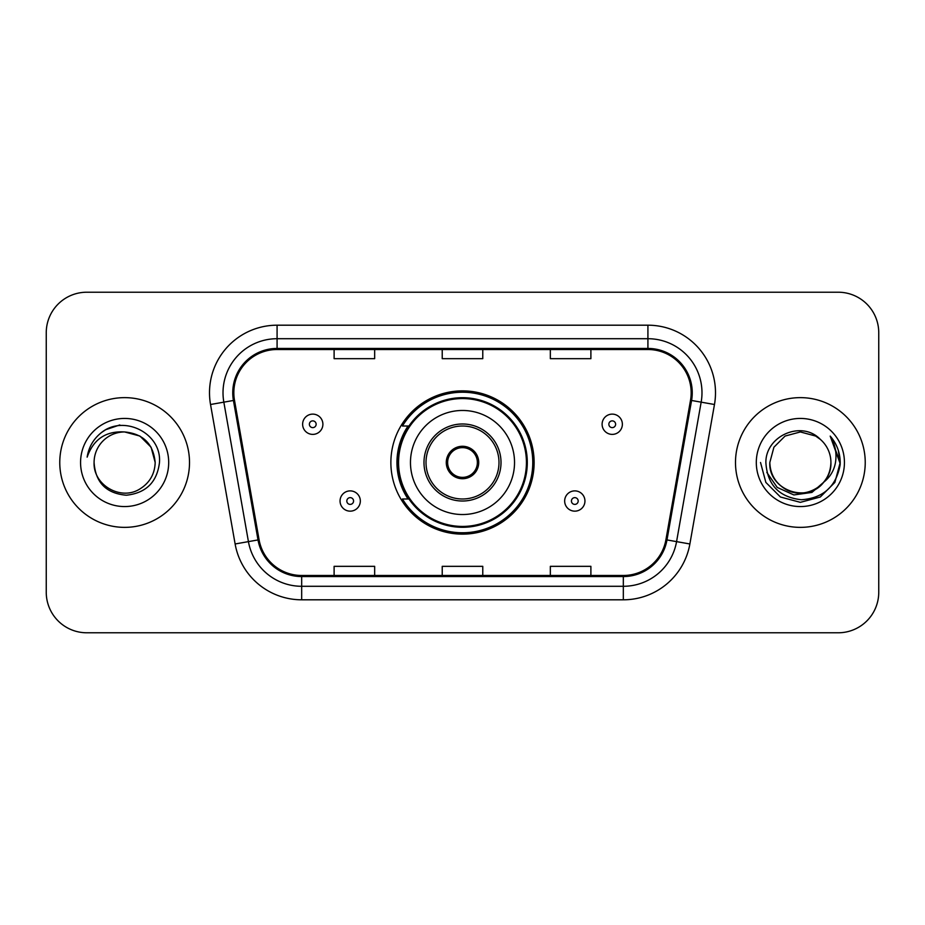 <?xml version="1.0" encoding="UTF-8"?>
<svg xmlns="http://www.w3.org/2000/svg" width="925" height="925" viewBox="0 0 925 925"><rect width="100%" height="100%" fill="white"/><g stroke="black" fill="none" stroke-linecap="round" stroke-linejoin="round"><path stroke-width="1.39" d="M390.87 462.5A71.63 71.63 0 0 0 462.5 534.13A71.63 71.63 0 0 0 534.13 462.5A71.63 71.63 0 0 0 462.5 390.87A71.63 71.63 0 0 0 390.87 462.5M408.052 498.991A65.548 65.548 0 0 1 408.052 426.009M46.25 332.757L46.25 592.243A40.538 40.538 0 0 0 86.788 632.781L838.212 632.781A40.538 40.538 0 0 0 878.75 592.243L878.75 332.757A40.538 40.538 0 0 0 838.212 292.219L86.788 292.219A40.538 40.538 0 0 0 46.25 332.757L46.25 592.243M59.767 462.5A64.866 64.866 0 0 0 124.632 527.366A64.866 64.866 0 0 0 189.509 462.5A64.866 64.866 0 0 0 124.632 397.634A64.866 64.866 0 0 0 59.767 462.5A64.866 64.866 0 0 0 124.632 527.366A64.866 64.866 0 0 0 189.509 462.5A64.866 64.866 0 0 0 124.632 397.634A64.866 64.866 0 0 0 59.767 462.5M735.491 462.5A64.866 64.866 0 0 0 800.368 527.366A64.866 64.866 0 0 0 865.233 462.5A64.866 64.866 0 0 0 800.368 397.634A64.866 64.866 0 0 0 735.491 462.5A64.866 64.866 0 0 0 800.368 527.366A64.866 64.866 0 0 0 865.233 462.5A64.866 64.866 0 0 0 800.368 397.634A64.866 64.866 0 0 0 735.491 462.5M233.828 392.767A43.244 43.244 0 0 1 277.084 349.523L647.916 349.523A43.244 43.244 0 0 1 690.513 400.271L665.919 539.749A43.244 43.244 0 0 1 623.323 575.477L301.677 575.477A43.244 43.244 0 0 1 259.081 539.749L234.488 400.271A43.244 43.244 0 0 1 233.828 392.767M232.753 392.767A44.331 44.331 0 0 0 233.424 400.467L258.017 539.934A44.331 44.331 0 0 0 301.677 576.564L623.323 576.564A44.331 44.331 0 0 0 666.983 539.934L691.576 400.467A44.331 44.331 0 0 0 647.916 348.436L277.084 348.436A44.331 44.331 0 0 0 232.753 392.767M210.53 404.502A67.571 67.571 0 0 1 277.084 325.195L647.916 325.195A67.571 67.571 0 0 1 714.47 404.502L689.877 543.969A67.571 67.571 0 0 1 623.323 599.805L301.677 599.805A67.571 67.571 0 0 1 235.123 543.969L210.53 404.502L223.838 402.155A54.055 54.055 0 0 1 277.084 338.712L647.916 338.712A54.055 54.055 0 0 1 701.162 402.155L676.568 541.622A54.055 54.055 0 0 1 623.323 586.288L301.677 586.288A54.055 54.055 0 0 1 248.432 541.622L223.838 402.155A54.055 54.055 0 0 1 223.017 392.767M838.212 292.219L86.788 292.219M86.788 632.781L838.212 632.781M878.75 592.243L878.75 332.757M442.231 349.523L442.231 358.669L482.769 358.669L482.769 349.523M334.11 349.523L334.11 358.669L374.66 358.669L374.66 349.523M550.34 349.523L550.34 358.669L590.89 358.669L590.89 349.523M482.769 575.477L482.769 566.331L442.231 566.331L442.231 575.477M374.66 575.477L374.66 566.331L334.11 566.331L334.11 575.477M590.89 575.477L590.89 566.331L550.34 566.331L550.34 575.477M155.18 462.5C154.776 474.016 149.677 482.838 139.906 488.955C120.863 501.153 93.043 485.093 94.084 462.5C95.495 482.561 106.248 493.464 126.332 495.222C146.023 493.083 157.077 482.179 159.47 462.5C161.84 433.282 123.881 414.342 101.415 432.588C93.46 438.947 88.707 447.133 87.147 457.147C93.437 439.225 105.936 430.83 124.632 431.952L139.906 436.045L151.087 447.226L155.18 462.5C154.776 474.016 149.677 482.838 139.906 488.955C120.863 501.153 93.043 485.093 94.084 462.5C93.043 485.093 120.863 501.153 139.906 488.955C149.677 482.838 154.776 474.016 155.18 462.5C154.776 474.016 149.677 482.838 139.906 488.955C120.863 501.153 93.043 485.093 94.084 462.5C93.043 485.093 120.863 501.153 139.906 488.955C149.677 482.838 154.776 474.016 155.18 462.5L151.087 447.226L139.906 436.045L124.632 431.952L139.906 436.045L151.087 447.226L155.18 462.5C153.377 443.942 143.19 433.756 124.632 431.952A30.548 30.548 0 0 0 94.084 462.5M80.568 462.5A44.065 44.065 0 0 0 124.632 506.565A44.065 44.065 0 0 0 168.697 462.5A44.065 44.065 0 0 0 124.632 418.435A44.065 44.065 0 0 0 80.568 462.5M101.392 432.599L105.704 429.709L119.811 424.945M410.469 462.5A52.031 52.031 0 0 1 462.5 410.469A52.031 52.031 0 0 1 514.531 462.5A52.031 52.031 0 0 1 462.5 514.531A52.031 52.031 0 0 1 410.469 462.5A52.031 52.031 0 0 0 462.5 514.531A52.031 52.031 0 0 0 514.531 462.5M426.009 462.5A36.491 36.491 0 0 0 462.5 498.991A36.491 36.491 0 0 0 498.991 462.5A36.491 36.491 0 0 0 462.5 426.009A36.491 36.491 0 0 0 426.009 462.5M408.862 426.009A64.866 64.866 0 0 0 408.862 498.991M526.429 462.5A63.929 63.929 0 0 0 462.5 398.571A63.929 63.929 0 0 0 398.571 462.5A63.929 63.929 0 0 0 462.5 526.429A63.929 63.929 0 0 0 526.429 462.5M446.278 462.5A16.222 16.222 0 0 0 462.5 478.722A16.222 16.222 0 0 0 478.722 462.5A16.222 16.222 0 0 0 462.5 446.278A16.222 16.222 0 0 0 446.278 462.5M532.777 462.5A70.277 70.277 0 0 1 402.444 498.991L408.954 498.991A64.796 64.796 0 0 0 527.296 462.65A64.796 64.796 0 0 0 408.954 426.009L402.444 426.009A70.277 70.277 0 0 1 532.777 462.5M446.798 458.442L447.353 458.442A15.679 15.679 0 0 1 477.647 458.442L476.803 458.442A14.869 14.869 0 0 1 462.5 477.369A14.869 14.869 0 0 1 448.197 458.442A14.869 14.869 0 0 1 476.803 458.442L478.202 458.442M447.353 458.442L448.197 458.442L447.353 458.442M478.202 466.558L477.647 466.558A15.679 15.679 0 0 1 447.353 466.558L446.798 466.558M477.647 466.558L476.803 466.558L477.647 466.558M830.916 462.5C831.957 485.093 804.137 501.153 785.094 488.955C775.323 482.838 770.224 474.016 769.82 462.5L773.913 447.226L785.094 436.045L800.368 431.952L815.642 436.045L820.382 439.421C801.628 419.765 765.53 435.953 765.877 462.5C767.253 484.804 779.07 497.222 801.351 499.743C823.285 498.159 836.212 486.504 840.143 464.789L840.212 462.5C840.097 452.475 836.755 443.676 830.199 436.103C835.194 444.278 836.94 453.077 835.472 462.5C834.049 470.513 830.153 477.057 823.782 482.133A30.548 30.548 0 0 0 830.916 462.5C830.5 474.016 825.412 482.838 815.642 488.955C796.598 501.153 768.768 485.093 769.82 462.5L773.913 447.226L785.094 436.045L800.368 431.952L815.642 436.045L820.382 439.421A30.548 30.548 0 0 1 830.916 462.5C831.957 485.093 804.137 501.153 785.094 488.955C775.323 482.838 770.224 474.016 769.82 462.5C768.224 490.03 807.56 504.044 823.782 482.133M825.724 480.491L811.93 492.424L793.858 494.944L777.22 487.417L766.825 472.409M756.303 462.5A44.065 44.065 0 0 0 800.368 506.565A44.065 44.065 0 0 0 844.433 462.5A44.065 44.065 0 0 0 800.368 418.435A44.065 44.065 0 0 0 756.303 462.5M830.199 436.103L840.189 463.656L838.339 450.429L840.189 463.656L838.339 450.429L840.189 463.656L830.5 436.438L840.189 463.656L830.5 436.438L840.212 462.5L834.87 482.422L820.29 497.002L800.368 502.344L780.446 497.002L765.865 482.422L760.523 462.5M830.5 436.438L840.189 463.679M322.894 424.251A10.14 10.14 0 0 1 312.754 434.392A10.14 10.14 0 0 1 302.625 424.251A10.14 10.14 0 0 1 312.754 414.123A10.14 10.14 0 0 1 322.894 424.251A10.14 10.14 0 0 0 312.754 414.123A10.14 10.14 0 0 0 302.625 424.251M622.375 424.251A10.14 10.14 0 0 1 612.246 434.392A10.14 10.14 0 0 1 602.106 424.251A10.14 10.14 0 0 1 612.246 414.123A10.14 10.14 0 0 1 622.375 424.251A10.14 10.14 0 0 0 612.246 414.123A10.14 10.14 0 0 0 602.106 424.251M340.053 501.015A10.14 10.14 0 0 1 350.193 490.886A10.14 10.14 0 0 1 360.334 501.015A10.14 10.14 0 0 1 350.193 511.155A10.14 10.14 0 0 1 340.053 501.015A10.14 10.14 0 0 0 350.193 511.155A10.14 10.14 0 0 0 360.334 501.015M564.666 501.015A10.14 10.14 0 0 1 574.807 490.886A10.14 10.14 0 0 1 584.947 501.015A10.14 10.14 0 0 1 574.807 511.155A10.14 10.14 0 0 1 564.666 501.015A10.14 10.14 0 0 0 574.807 511.155A10.14 10.14 0 0 0 584.947 501.015M647.916 325.195L647.916 348.436M223.838 402.155L233.424 400.467M301.677 599.805L301.677 576.564M623.323 576.564L623.323 599.805M666.983 539.934L689.877 543.969M235.123 543.969L258.017 539.934M691.576 400.467L714.47 404.502M277.084 325.195L277.084 348.436M501.015 462.5A38.515 38.515 0 0 0 462.5 423.985A38.515 38.515 0 0 0 423.985 462.5A38.515 38.515 0 0 0 462.5 501.015A38.515 38.515 0 0 0 501.015 462.5M309.378 424.251A3.376 3.376 0 0 0 312.754 427.627A3.376 3.376 0 0 0 316.142 424.251A3.376 3.376 0 0 0 312.754 420.875A3.376 3.376 0 0 0 309.378 424.251M608.858 424.251A3.376 3.376 0 0 0 612.246 427.627A3.376 3.376 0 0 0 615.622 424.251A3.376 3.376 0 0 0 612.246 420.875A3.376 3.376 0 0 0 608.858 424.251M353.57 501.015A3.376 3.376 0 0 0 350.193 497.638A3.376 3.376 0 0 0 346.817 501.015A3.376 3.376 0 0 0 350.193 504.391A3.376 3.376 0 0 0 353.57 501.015M578.183 501.015A3.376 3.376 0 0 0 574.807 497.638A3.376 3.376 0 0 0 571.43 501.015A3.376 3.376 0 0 0 574.807 504.391A3.376 3.376 0 0 0 578.183 501.015"/></g></svg>
